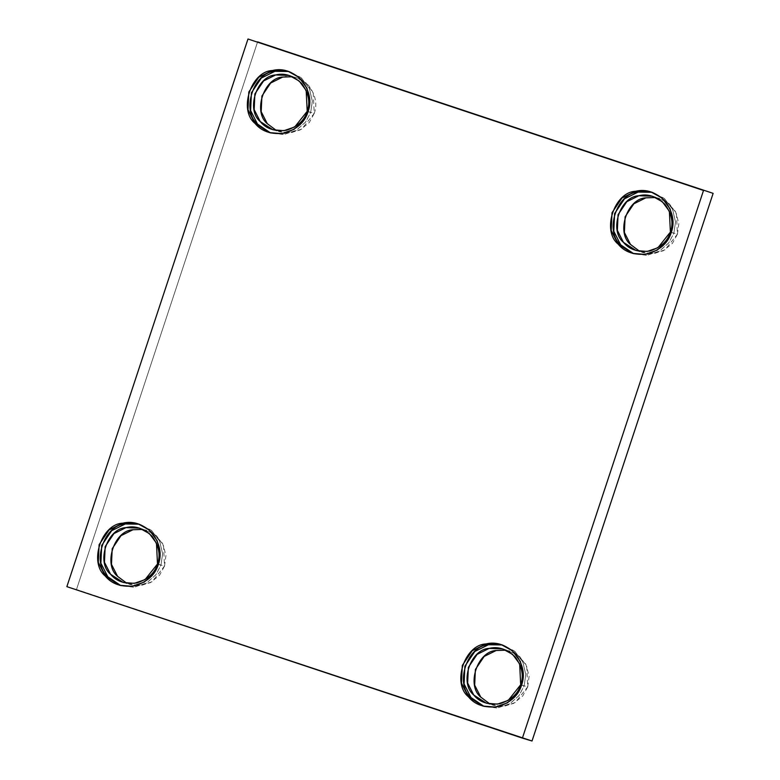 <?xml version="1.0" encoding="UTF-8"?>
<svg xmlns="http://www.w3.org/2000/svg" width="780" height="780" viewBox="0 0 780 780"><rect width="100%" height="100%" fill="white"/><g stroke="black" fill="none" stroke-linecap="round" stroke-linejoin="round"><path stroke-width="0.58" stroke-dasharray="3.9 2.92" d="M308.071 111.686L310.664 112.466L305.633 122.021L296.536 130.182L284.359 134.394L270.562 132.941L283.276 134.511L295.922 130.543L305.438 122.275L310.664 112.466L308.071 111.686M288.931 71.507L301.538 78.107L309.504 88.881L312.322 101.341L310.664 112.466L312.312 101L309.202 88.218L300.7 77.395L288.931 71.507M307.203 111.306L314.233 113.412L301.762 129.061L291.008 132.785L279.952 131.869L276.51 130.572L288.025 132.99L300.027 130.026L309.241 122.567L314.233 113.412L307.203 111.306M292.598 76.752L296.195 77.561L306.179 83.07L313.209 92.586L314.233 113.412C317.489 104.53 315.695 95.316 308.86 85.761C300.407 77.688 291.681 74.782 282.701 77.064M158.359 564.369L160.953 565.139L155.932 574.694L146.825 582.865L134.647 587.077L120.851 585.614L133.575 587.194L146.211 583.225L155.727 574.957L160.953 565.139L158.359 564.369M139.22 524.179L151.837 530.78L159.803 541.554L162.611 554.014L160.953 565.139L162.601 553.683L159.49 540.891L150.989 530.078L139.22 524.179M157.492 563.989L164.522 566.095L152.051 581.743L141.297 585.458L130.24 584.542L126.799 583.255L138.323 585.663L150.316 582.699L159.53 575.24L164.522 566.095L157.492 563.989M142.896 529.425L146.484 530.234L156.468 535.753L163.507 545.269L164.522 566.095L165.955 555.341L162.611 543.446L154.079 533.89L142.896 529.425M521.557 685.142L524.14 685.913L519.119 695.467L510.013 703.638L497.835 707.85L484.039 706.387L496.762 707.957L509.399 703.999L518.914 695.731L524.14 685.913L521.557 685.142M502.408 644.953L515.024 651.553L522.99 662.327L525.798 674.788L524.14 685.913L525.788 674.456L522.678 661.664L514.176 650.851L502.408 644.953M520.679 684.762L527.719 686.868L515.239 702.517L504.484 706.231L493.438 705.315L489.986 704.028L501.511 706.436L513.503 703.472L522.717 696.014L527.719 686.868L520.679 684.762M506.083 650.198L509.671 651.008L519.655 656.526L526.695 666.042L527.719 686.868L529.142 676.114L525.798 664.219L517.267 654.664L506.083 650.198M671.258 232.459L673.852 233.239L668.831 242.794L659.724 250.955L647.546 255.167L633.75 253.715L646.464 255.284L659.11 251.316L668.626 243.048L673.852 233.239L671.258 232.459M652.119 192.28L664.736 198.88L672.701 209.654L675.509 222.115L673.852 233.239L675.5 221.774L672.389 208.991L663.887 198.169L652.119 192.28M670.39 232.079L677.42 234.185L664.95 249.834L654.196 253.559L643.139 252.642L639.697 251.345L651.212 253.763L663.215 250.799L672.428 243.341L677.42 234.185L670.39 232.079M655.795 197.525L659.383 198.334L669.367 203.843L676.406 213.359L677.42 234.185L678.853 223.441L675.509 211.546L666.978 201.991L655.795 197.525M257.605 41.876L76.489 589.524L66.865 586.648L76.489 589.524L257.605 41.876M532.018 741L76.489 589.524L532.018 741M287.644 71.087L290.228 71.867M269.256 132.581L271.849 133.361M289.156 75.455L296.195 77.561M272.922 129.763L279.952 131.869M137.933 523.77L140.527 524.54M119.545 585.263L122.138 586.033M139.445 528.138L146.484 530.234M123.211 582.446L130.24 584.542M501.121 644.543L503.714 645.313M482.732 706.036L485.326 706.807M502.642 648.911L509.671 651.008M486.398 703.219L493.438 705.315M650.832 191.861L653.425 192.641M632.443 253.354L635.037 254.134M652.343 196.228L659.383 198.334M636.109 250.536L643.139 252.642"/><path stroke-width="1.17" d="M308.071 111.686L309.728 100.561L306.92 88.111L298.954 77.327L287.644 71.087L272.366 70.522L258.755 77.259L248.82 91.981L248.011 109.736L254.914 123.298L269.256 132.581L281.765 133.624L293.943 129.412L303.049 121.241L308.071 111.686C305.029 121.963 297.19 129.119 284.534 133.146C271.411 134.745 261.534 131.459 254.914 123.298C238.319 110.009 251.15 71.234 272.366 70.522C282.535 67.948 292.412 71.234 301.987 80.379C309.728 91.192 311.756 101.624 308.071 111.686M270.562 132.941L257.498 124.069L250.604 110.516L251.413 92.761L261.339 78.039L274.95 71.302L288.931 71.507L274.95 71.302C253.734 72.013 240.913 110.789 257.498 124.069L270.562 132.941M307.203 111.306C304.522 120.383 297.59 126.701 286.416 130.26C274.823 131.674 266.097 128.778 260.247 121.563C245.602 109.834 256.932 75.592 275.662 74.958C284.651 72.677 293.368 75.582 301.831 83.655C308.665 93.21 310.459 102.424 307.203 111.306L306.179 90.49L299.149 80.974L289.156 75.455L275.662 74.958L263.64 80.906L254.875 93.912L254.163 109.59L260.247 121.563L272.922 129.763L283.969 130.679L294.723 126.965L307.203 111.306M282.701 77.064C263.962 77.688 252.642 111.94 267.286 123.669L276.51 130.572L267.286 123.669L261.193 111.696L261.914 96.018L270.68 83.011L282.701 77.064L292.598 76.752M158.359 564.369L160.017 553.244L157.209 540.784L149.243 530.01L137.933 523.77L122.655 523.204L109.044 529.942L99.118 544.664L98.299 562.419L105.203 575.971L119.545 585.263L132.064 586.297L144.242 582.085L153.338 573.924L158.359 564.369C155.327 574.636 147.478 581.792 134.823 585.829C121.699 587.418 111.823 584.142 105.203 575.971C88.618 562.692 101.439 523.916 122.655 523.204C132.824 520.621 142.701 523.907 152.275 533.052C160.017 543.865 162.045 554.307 158.359 564.369M120.851 585.614L107.796 576.751L100.893 563.189L101.702 545.434L111.638 530.712L125.249 523.975L139.22 524.179L125.249 523.975C104.032 524.687 91.202 563.462 107.796 576.751L120.851 585.614M157.492 563.989C154.81 573.066 147.878 579.374 136.705 582.943C125.112 584.347 116.395 581.451 110.545 574.236C95.891 562.507 107.221 528.265 125.96 527.631C134.94 525.359 143.666 528.255 152.12 536.338C158.954 545.883 160.748 555.106 157.492 563.989L156.468 543.163L149.438 533.647L139.445 528.138L125.96 527.631L113.938 533.588L105.173 546.585L104.452 562.263L110.545 574.236L123.211 582.446L134.257 583.362L145.022 579.637L157.492 563.989M126.799 583.255L117.575 576.342L111.481 564.369L112.203 548.691L120.968 535.684L132.99 529.737L142.896 529.425L132.99 529.737C114.251 530.371 102.931 564.613 117.575 576.342L126.799 583.255M521.557 685.142L523.214 674.017L520.396 661.557L512.431 650.783L501.121 644.543L485.842 643.978L472.231 650.715L462.306 665.438L461.487 683.192L468.39 696.745L482.732 706.036L495.251 707.07L507.429 702.858L516.526 694.697L521.557 685.142C518.515 695.409 510.666 702.566 498.01 706.602C484.887 708.191 475.01 704.915 468.39 696.745C451.805 683.465 464.627 644.69 485.842 643.978C496.022 641.394 505.889 644.68 515.463 653.825C523.214 664.638 525.242 675.08 521.557 685.142M484.039 706.387L470.983 697.525L464.081 683.962L464.89 666.208L474.825 651.485L488.436 644.748L502.408 644.953L488.436 644.748C467.22 645.46 454.399 684.236 470.983 697.525L484.039 706.387M520.679 684.762C517.998 693.839 511.066 700.148 499.892 703.716C488.299 705.12 479.583 702.224 473.733 695.009C459.089 683.28 470.408 649.038 489.148 648.404C498.127 646.133 506.854 649.028 515.307 657.111C522.142 666.656 523.936 675.88 520.679 684.762L519.665 663.936L512.626 654.42L502.642 648.911L489.148 648.404L477.126 654.361L468.361 667.358L467.639 683.036L473.733 695.009L486.398 703.219L497.455 704.135L508.209 700.411L520.679 684.762M489.986 704.028L480.763 697.115L474.669 685.142L475.39 669.464L484.156 656.458L496.177 650.51L506.083 650.198L496.177 650.51C477.438 651.144 466.118 685.386 480.763 697.115L489.986 704.028M671.258 232.459L672.916 221.335L670.108 208.884L662.142 198.101L650.832 191.861L635.554 191.295L621.943 198.032L612.008 212.755L611.198 230.509L618.101 244.072L632.443 253.354L644.953 254.397L657.13 250.185L666.237 242.014L671.258 232.459C668.226 242.736 660.377 249.893 647.722 253.919C634.598 255.518 624.721 252.232 618.101 244.072C601.517 230.782 614.338 192.007 635.554 191.295C645.723 188.721 655.6 192.007 665.174 201.152C672.916 211.965 674.944 222.397 671.258 232.459M633.75 253.715L620.685 244.842L613.792 231.29L614.601 213.535L624.526 198.812L638.137 192.075L652.119 192.28L638.137 192.075C616.931 192.787 604.1 231.562 620.685 244.842L633.75 253.715M670.39 232.079C667.709 241.156 660.777 247.474 649.603 251.033C638.011 252.447 629.284 249.551 623.444 242.336C608.79 230.607 620.12 196.365 638.849 195.731C647.839 193.45 656.565 196.355 665.018 204.428C671.853 213.983 673.647 223.197 670.39 232.079L669.367 211.263L662.337 201.747L652.343 196.228L638.849 195.731L626.837 201.679L618.062 214.685L617.35 230.363L623.444 242.336L636.109 250.536L647.156 251.452L657.91 247.738L670.39 232.079M639.697 251.345L630.474 244.442L624.38 232.469L625.102 216.791L633.867 203.785L645.889 197.837L655.795 197.525L645.889 197.837C627.149 198.461 615.829 232.713 630.474 244.442L639.697 251.345M247.982 39L703.511 190.476L522.395 738.124L532.018 741L713.134 193.352L257.605 41.876L713.134 193.352L532.018 741L66.865 586.648L247.982 39L66.865 586.648L522.395 738.124L703.511 190.476L247.982 39"/></g></svg>
